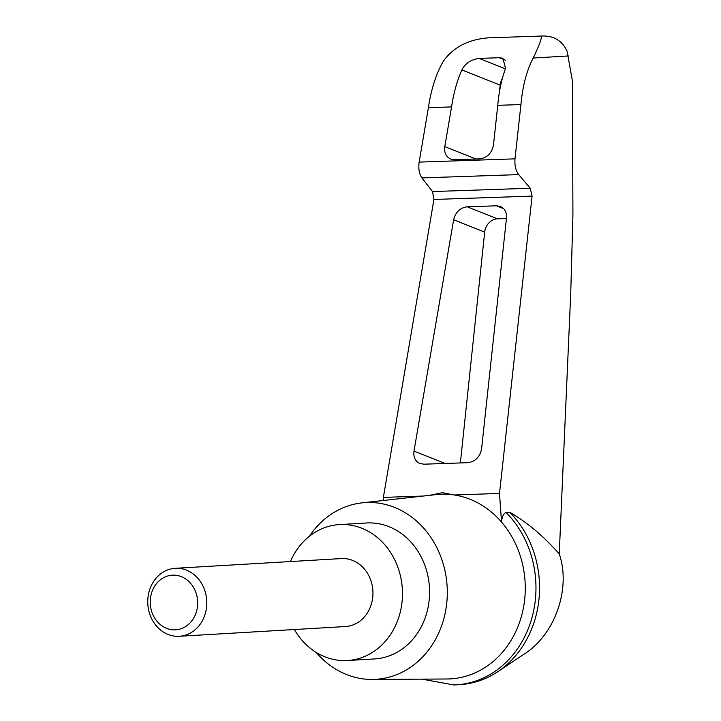 <?xml version="1.0" encoding="UTF-8"?>
<svg xmlns="http://www.w3.org/2000/svg" width="721" height="721" viewBox="0 0 721 721"><rect width="100%" height="100%" fill="white"/><g stroke="black" fill="none" stroke-linecap="round" stroke-linejoin="round"><path stroke-width="1.08" d="M423.227 496.048L383.374 497.4L433.925 199.456L432.555 191.561L530.241 188.235L518.705 174.608C515.749 170.634 514.515 165.379 515.001 158.845L520.95 104.554C522.581 86.123 526.663 70.613 533.198 58.022C539.93 44.089 542.453 36.771 540.768 36.059C553.25 35.266 562.038 40.358 567.13 51.335L572.429 81.058L572.925 215.173L570.708 294.087L559.244 553.908C571.131 588.228 555.206 634.21 524.663 653.776L497.67 671.747A98.732 85.592 86.6 0 1 459.692 684.644L456.114 684.851A98.732 85.592 86.6 0 1 453.824 684.95L422.028 679.146M559.244 553.908C543.454 536.018 526.934 522.139 509.684 512.27A98.732 85.592 86.6 0 1 497.67 671.747M429.635 495.327L442.343 492.695L454.293 494.985A92.441 80.13 86.6 0 1 501.528 522.04L499.5 493.443L532.089 196.112L530.241 188.235M309.39 536.271A88.521 76.732 86.6 0 1 361.87 502.888A88.521 76.732 86.6 0 1 447.065 585.398A88.521 76.732 86.6 0 1 374.082 679.407A88.521 76.732 86.6 0 1 372.216 679.443L446.858 678.993A92.441 80.13 86.6 0 0 448.804 678.957A92.441 80.13 86.6 0 0 519.931 621.205A92.441 80.13 86.6 0 0 501.528 522.04C501.987 516.705 503.519 513.514 506.106 512.478L509.684 512.27M361.87 502.888L436.052 494.615A92.441 80.13 86.6 0 1 454.293 494.985L499.5 493.443M481.583 448.804C479.925 456.952 475.373 461.584 467.902 462.684L423.903 464.189L419.919 463.513C415.233 461.278 413.259 457.141 413.989 451.112L453.635 219.77C455.6 212.082 460.115 207.765 467.181 206.801L496.454 205.809L500.437 206.476C504.835 208.531 506.854 212.353 506.493 217.967L481.583 448.804M488.261 37.852L488.73 37.834C468.704 39.267 453.599 47.018 443.424 61.078C436.151 73.695 431.14 89.242 428.391 107.708L419.153 162.108C418.279 168.66 419.189 173.923 421.893 177.907L432.555 191.561M497.76 105.338L493.479 144.984C491.83 153.131 487.27 157.755 479.807 158.854L454.681 159.711L450.697 159.044C446.02 156.808 444.037 152.672 444.776 146.642L451.58 106.915C453.626 93.09 457.051 80.752 461.855 69.901C465.216 63.403 470.957 59.573 479.095 58.401L499.238 57.716L502.934 58.275L505.583 68.414C501.537 79.238 498.932 91.549 497.76 105.338L520.95 104.554M428.391 107.708L451.58 106.915M488.279 37.852L541.047 36.05L488.631 37.834M499.491 91.495L500.167 85.123A13.618 11.536 111.7 0 1 502.267 78.751M206.774 601.287A34.049 29.516 -93.4 0 0 175.284 568.301A34.049 29.516 -93.4 0 0 147.814 604.018A34.049 29.516 -93.4 0 0 179.268 636.283A34.049 29.516 -93.4 0 0 206.774 601.287M175.284 568.301L341.421 558.568A34.049 29.516 86.6 0 1 372.919 591.544A34.049 29.516 86.6 0 1 345.413 626.54L179.268 636.283M197.662 601.684A27.371 23.721 -93.4 0 0 161.144 579.215A27.371 23.721 -93.4 0 0 163.045 626.567A27.371 23.721 -93.4 0 0 197.662 601.684M290.392 561.56A68.089 59.023 86.6 0 1 339.429 524.573A68.089 59.023 86.6 0 1 402.345 589.102A68.089 59.023 86.6 0 1 347.405 660.526A68.089 59.023 86.6 0 1 346.152 660.589A68.089 59.023 86.6 0 1 294.375 629.532M339.429 524.573L366.547 522.986A68.089 59.023 86.6 0 1 429.455 587.507A68.089 59.023 86.6 0 1 374.514 658.94L347.405 660.526M506.106 512.478A98.732 85.592 86.6 0 1 531.602 618.978A98.732 85.592 86.6 0 1 456.114 684.851M460.377 462.945L484.683 232.108A13.618 11.536 111.7 0 1 497.436 218.823L506.43 218.517M383.374 497.4L383.401 500.491M372.216 679.443A88.521 76.732 86.6 0 1 316.204 652.424M568.409 55.959L533.198 58.022M433.925 199.456L532.089 196.112M421.893 177.907L518.705 174.608M419.153 162.108L515.001 158.845M499.238 57.716L505.403 60.167M479.095 58.401L505.412 68.865M461.855 69.901L500.167 85.123M496.454 205.809L503.7 208.684M467.181 206.801L497.436 218.823M453.635 219.77L484.683 232.108M413.989 451.112L445.073 463.468M444.776 146.642L475.86 158.99"/></g></svg>
